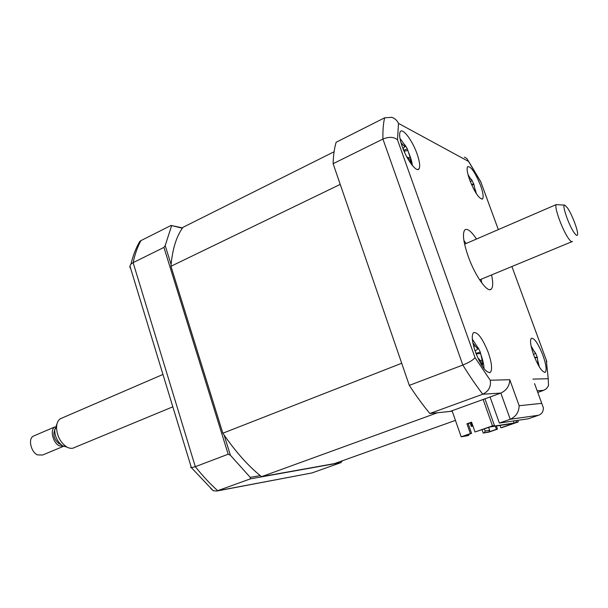 <?xml version="1.0" encoding="UTF-8"?>
<svg xmlns="http://www.w3.org/2000/svg" width="608" height="608" viewBox="0 0 608 608"><rect width="100%" height="100%" fill="white"/><g stroke="black" fill="none" stroke-linecap="round" stroke-linejoin="round"><path stroke-width="0.91" d="M224.124 435.07L230.409 455.278L228.167 454.214L195.312 466.693C202.692 475.927 210.17 483.945 217.748 490.747L311.98 472.94L216.699 491.044L250.359 478.868L250.26 477.364L260.224 475.6M228.167 454.214L163.924 247.41L133.129 262.641L195.312 466.693L191.383 467.674L213.248 490.724L216.699 491.044M182.362 228.213L171.046 225.454L182.582 227.901M171.547 225.925L165.194 245.564L163.924 247.41M171.046 225.454L140.919 240.631C137.545 246.78 134.946 254.114 133.129 262.641L130.963 264.161L129.884 265.947L191.383 467.674M340.708 461.358L342.129 461.107L340.959 462.612L250.359 478.868M340.959 462.612L311.98 472.94M210.664 488.384L213.248 490.724M136.975 246.719L139.848 241.308L140.919 240.631M130.173 266.882L129.975 267.748L129.884 265.947M190.608 467.248L191.216 467.658M171.099 264.556L165.194 245.564M230.409 455.278L250.26 477.364M480.51 185.379C475.16 172.353 470.858 166.121 467.605 166.683C466.534 168.53 467.233 172.976 469.71 180.014C475.091 193.093 479.393 199.371 482.608 198.846C483.732 196.992 483.033 192.508 480.51 185.379M417.058 153.87C412.437 140.501 402.526 127.315 400.216 131.769C399 134.178 399.661 139.088 402.2 146.49C406.881 160.071 416.738 172.999 419.018 168.826C420.326 166.41 419.672 161.432 417.058 153.87M488.338 352.724C482.661 338.504 477.721 331.808 473.503 332.622C471.367 335.266 472.028 341.757 475.471 352.093C481.141 366.29 486.066 373.061 490.246 372.408C492.51 369.77 491.872 363.212 488.338 352.724M542.944 355.399C538.285 343.733 534.432 338.018 531.377 338.238C529.766 340.222 530.533 345.792 533.687 354.95C538.361 366.632 542.214 372.392 545.239 372.248C546.919 370.242 546.151 364.625 542.944 355.399M476.49 239.028C471.086 230.994 467.157 227.992 464.694 230.029C462.278 233.715 463.456 242.508 468.228 256.424C475.114 276.002 487.593 293.398 491.264 289.104C493.065 287.204 493.172 282.477 491.568 274.938M466.078 243.527L463.896 240.464M537.776 392.434L543.613 390.351L537.168 390.762M481.756 282.94L481.095 279.27M519.148 405.711L541.751 403.34L543.37 407.808C543.415 411.601 541.781 414.086 538.468 415.272L510.234 419.269L500.848 393.072C506.578 390.321 509.557 385.867 509.778 379.719L519.148 405.711C518.974 412.034 516.002 416.556 510.234 419.269L499.366 423.069L490.071 396.971L500.848 393.072L482.775 394.22C488.771 391.202 491.256 386.536 490.238 380.236L509.778 379.719M541.751 403.34L534.569 383.625M532.92 379.111L548.241 378.708L548.492 385.761L546.387 388.717L543.613 390.351M548.241 378.708L546.265 360.042L546.873 361.669M464.352 157.115L466.822 158.483L480.844 182.028L498.332 229.596L480.753 181.716L468.449 161.036M490.071 396.971L450.064 411.449L429.848 413.493C423.115 405.407 416.267 396.036 409.306 385.381L333.123 163.696C333.366 155.177 334.385 148.025 336.156 142.257L384.621 117.83L391.78 117.306C394.812 118.362 397.054 120.392 398.498 123.386L397.503 139.848L475.015 357.588L490.238 380.236M333.123 163.696L382.926 139.057C389.128 136.572 393.992 136.83 397.503 139.848M409.306 385.381L462.825 365.051C469.254 362.414 473.313 359.921 475.015 357.588M538.468 415.272L528.367 418.775L499.366 423.069M429.848 413.493L482.775 394.22C476.292 385.791 469.642 376.071 462.825 365.051L382.926 139.057C382.728 130.56 383.298 123.485 384.621 117.83M539.319 366.89L537.723 360.369M534.485 352.062L531.065 345.868M531.415 347.487L535.564 353.104L537.214 357.101L538.369 365.271M534.66 357.474L537.214 357.101M478.025 347.92L472.348 339.142M476.026 353.59L473.898 347.122M472.895 342.927L475.144 345.777C476.968 348.217 477.994 349.174 478.23 348.642L478.192 347.768L480.343 352.207L482.98 363.85L482.668 363.516L482.228 365.666L481.247 361.988L478.876 358.796L478.238 358.842M483.998 368.661C483.93 364.671 482.813 359.761 480.639 353.932M476.079 353.271L480.343 352.207M515.964 420.614L516.534 422.188L518.252 421.922L501.843 427.622L500.817 427.781L499.981 425.433M495.33 426.155L496.447 429.301L497.481 429.134L496.371 425.995M496.447 429.301L488.916 431.916L483.223 433.078L482.045 429.734M497.481 429.134L488.817 432.136L483.223 433.078M472.872 425.866L471.337 426.406L470.113 422.925M472.933 426.056L471.337 426.406M471.071 422.583L472.294 426.071M483.124 399.486L492.48 425.866L475.015 431.969L471.565 422.15L466.944 423.784L470.379 433.58L461.168 436.802L452.063 410.727M461.168 436.802L467.438 435.746L468.646 435.32L469.14 434.234M455.43 420.386L334.385 463.623L261.546 476.664C248.383 466.199 235.486 451.714 222.855 433.208L170.962 266.274C172.36 249.257 176.381 236.269 183.016 227.301L334.088 151.757M222.855 433.208L401.706 363.265L340.237 184.391L170.962 266.274M452.238 411.228L437.555 412.718L261.546 476.664M488.916 431.916L489.645 430.32L485.131 431.057L484.378 428.921M489.645 430.32L488.627 427.432M485.131 431.057L484.394 432.676M475.015 431.969L489.866 427.006L513.722 423.305L500.817 427.781M468.646 435.32L463.608 436.172L471.572 433.39L468.145 423.616L471.641 422.378M471.572 433.39L470.379 433.58M466.944 423.784L468.145 423.616M516.534 422.188L514.163 423.008L491.956 426.436L494.456 425.562L492.48 425.866M484.956 398.825L494.456 425.562M513.441 420.987L514.163 423.008M517.689 420.356L518.252 421.922M400.999 142.758L402.519 144.392C404.305 146.353 405.247 146.984 405.338 146.292L404.958 144.909L407.322 148.846L411.228 160.497L410.962 162.83L409.807 159.547L407.626 157.168L407.003 157.267M404.1 150.229L407.322 148.846M412.399 165.536C411.973 161.758 410.636 157.267 408.378 152.053M404.822 145.084L399.958 138.358M404.533 152.266L403.074 148.124M404.898 146.536L405.323 146.156M404.084 145.973L404.958 144.909M474.666 190.866L473.199 188.047M476.376 193.701L475.426 190.182M471.056 179.687L467.978 174.504M468.472 176.305L471.892 180.105M471.93 180.173L473.951 184.551L475.578 192.424M471.489 184.452L473.708 183.844M567.393 207.799L564.84 205.154C561.283 203.437 568.723 225.332 574.317 232.948C576.331 235.737 577.425 236.162 577.6 234.247C578.033 230.143 571.771 213.948 567.393 207.799M572.462 241.46C571.809 242.189 570.547 241.262 568.685 238.693C562.529 230.47 553.865 206.636 556.252 204.577L564.596 205.132M62.221 417.947L60.306 418.775C58.034 420.348 56.78 423.077 56.552 426.968C56.795 435.518 60.101 442.13 66.47 446.796L67.078 447.146C69.92 448.62 72.436 448.727 74.624 447.458L172.315 407.041M66.751 447.062L62.662 445.816C57.524 442.062 54.864 436.742 54.682 429.864L57.015 423.799M60.846 444.463L59.31 443.893C54.332 439.903 52.782 435.252 54.674 429.947M34.413 435.678L33.128 436.225C27.991 438.976 30.932 451.957 37.4 454.898L42.583 455.027L63.171 446.447M63.597 446.318L59.219 445.778C52.812 442.746 49.772 429.636 54.804 426.93L33.128 436.225M546.265 360.042L511.898 266.524L546.28 360.058M468.578 161.462L398.498 123.386M532.061 349.957L532.866 349.638M533.566 354.608L535.481 353.18M534.774 357.755L537.29 357.557M537.176 362.87L538.171 362.474M476.148 353.917L480.594 353.491M480.73 360.65L482.068 360.027M473.716 346.446L475.144 345.777M401.668 144.924L402.519 144.392M404.373 151.156L407.907 150.465M408.85 157.791L410.104 157.008M468.958 177.848L469.444 177.597M470.394 181.807L471.914 180.508M471.694 184.9L473.951 184.551M474.392 190.038L475.258 189.59M139.848 241.308C136.032 247.76 133.068 255.375 130.963 264.161M489.957 289.644L491.264 289.104M544.852 372.385L545.239 372.248M489.455 372.704L490.246 372.408M417.559 169.51L419.018 168.826M481.863 199.181L482.608 198.846M482.668 363.508L481.703 363.584M477.994 348.825L475.714 350.558M405.338 146.292L403.15 148.246M411.016 160.345L410.172 160.482M60.306 418.775L162.465 374.657M464.603 244.165L556.252 204.577M62.662 445.816L66.47 446.796M54.682 429.864L56.552 426.968M479.621 279.878L571.87 241.71"/></g></svg>
